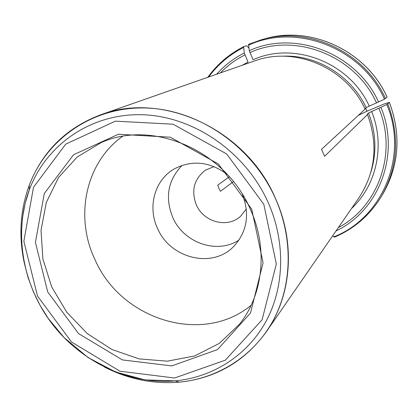 <?xml version="1.0" encoding="UTF-8"?>
<svg xmlns="http://www.w3.org/2000/svg" width="418" height="418" viewBox="0 0 418 418"><rect width="100%" height="100%" fill="white"/><g stroke="black" fill="none" stroke-linecap="round" stroke-linejoin="round"><path stroke-width="0.63" d="M233.437 181.59L220.5 191.282L218.865 188.346L217.726 185.164L229.377 176.751M214.073 166.589L205.504 170.121C194.009 178.972 190.963 190.566 196.356 204.904C203.634 222.224 227.69 228.541 240.643 216.21L246.322 208.88M358.388 115.326L367.009 111.219L365.656 108.126M367.009 111.219L383.781 104.103L389.357 102.373L386.817 104.537L368.519 113.017L367.088 114.407L367.506 114.553L324.619 156.285L321.536 149.31L365.128 109.114C346.261 67.517 294.763 45.834 254.452 60.981L100.853 114.736C162.487 91.119 245.988 129.167 275.326 198.075L277.202 202.432C295.688 246.636 290.745 297.052 266.329 331.793C245.632 360.295 218.144 376.916 183.863 381.66C156.489 384.863 130.061 380.014 104.578 367.108M23.957 261.36C18.261 233.364 20.586 206.596 30.922 181.051C44.58 149.247 67.888 127.145 100.853 114.736M266.329 331.793L358.848 197.918C375.505 172.404 378.389 144.612 367.506 114.553M248.862 48.007L246.724 45.771L243.6 46.664L244.264 53.008L248.046 62.057L242.294 65.234M387.078 97.044L384.487 99.186L369.277 106.12L366.173 107.651L364.961 108.764M385.537 98.591C364.611 51.775 308.265 25.749 261.814 39.642L248.585 44.324L249.269 50.672L253.057 59.737C294.141 41.095 349.594 62.386 369.277 106.12M334.421 237.111C354.229 228.766 369.883 215.218 381.373 196.47C369.857 215.265 354.166 228.839 334.295 237.205L332.718 235.731M251.73 209.188L218.358 163.976L170.335 137.198L118.398 134.235L73.537 154.764L44.287 193.534L35.415 242.335L47.704 291.942L78.521 333.58L122.422 359.924L171.772 365.907L217.538 349.584L250.486 313.035L263.084 262.802L251.73 209.188M227.188 174.332C209.679 161.526 192.04 159.723 174.264 168.924C154.555 180.001 147.298 207.114 157.607 228.562C170.231 258.408 212.109 268.931 233.521 246.651C247.101 231.948 250.037 214.46 242.325 194.187M251.171 305.218C202.699 345.529 121.11 319.765 95.142 259.965C74.435 217.208 85.262 162.963 122.469 136.393M250.236 209.037C225.145 150.266 152.497 119.292 101.213 142.569L77.252 156.954L58.583 177.431L46.299 202.448L41.016 230.245L42.902 259.003L51.707 286.92L66.812 312.293L87.278 333.58L111.862 349.469L139.095 358.9L167.304 361.168L194.678 355.948L219.366 343.371L239.587 324.075C263.35 294.288 268.246 248.224 250.236 209.037M239.065 239.979C217.229 254.619 183.711 242.947 172.817 217.579C164.765 197.479 167.879 180.069 182.164 165.345M244.87 54.936C235.663 59.596 227.502 65.589 220.38 72.904M243.459 47.563C229.445 54.721 217.825 64.544 208.603 77.027M244.264 53.008C233.652 58.389 224.429 65.464 216.597 74.232M366.173 107.651C351.313 75.606 316.374 54.424 282.422 56.205M376.571 103.016C355.232 55.176 294.523 32.019 249.88 52.6M248.585 44.324L264.709 38.843C310.678 25.101 366.382 50.813 387.058 97.091M384.487 99.186C361.69 47.668 296.252 22.87 248.438 45.228M378.593 102.091C356.836 53.217 294.8 29.594 249.269 50.672M370.865 172.211C376.905 152.575 376.127 132.84 368.519 113.017M351.522 208.514C376.613 185.289 385.464 145.213 371.618 111.475M338.324 227.617C378.149 206.826 397.69 153.171 378.912 108.387M389.357 102.373C401.343 134.711 399.195 165.214 382.914 193.895L381.373 196.47C397.826 167.493 399.989 136.644 387.862 103.936M333.742 236.875C382.057 218.306 408.783 156.374 386.817 104.537M336.046 230.914C378.781 210.954 400.757 154.566 380.934 107.463M104.484 367.061C128.42 379.225 153.317 384.257 179.176 382.162C217.856 378.567 253.491 356.235 272.902 321.04C292.114 285.781 293.525 239.018 275.269 198.106C251.976 145.997 198.08 109.25 145.292 107.98C92.409 106.663 46.44 139.173 29.197 185.435C20.33 209.82 18.591 235.162 23.978 261.464M263.805 204.287L226.64 153.929L173.125 124.219L115.384 121.142L65.699 144.163L33.492 187.274L23.852 241.296L37.526 296.069L71.551 342.039L119.992 371.215L174.562 378.008L225.354 360.154L262.112 319.77L276.324 263.993L263.805 204.287M268.058 202.255C245.434 151.739 193.231 116.063 142.052 114.725C90.784 113.346 46.152 144.769 29.385 189.667C13.334 232.899 22.687 285.097 51.947 323.626C81.348 362.045 129.209 384.889 175.147 380.866C212.694 377.349 247.205 355.629 265.958 321.473C284.512 287.255 285.787 241.917 268.058 202.255M207.783 77.314C217.167 64.294 229.106 54.079 243.6 46.664M264.709 38.843C310.767 25.09 366.414 50.813 387.078 97.039M389.377 102.337C401.364 134.648 399.211 165.167 382.914 193.895M183.863 381.66L179.176 382.162L175.147 380.866L145.02 379.905L115.514 371.957L88.088 357.562L64.064 337.545L48.336 318.542L40.191 305.563L33.414 291.858L28.079 277.589L24.265 262.917L22.029 248.015L21.402 233.056L22.42 218.227L25.085 203.702L29.385 189.667L29.197 185.435L30.922 181.051"/></g></svg>

